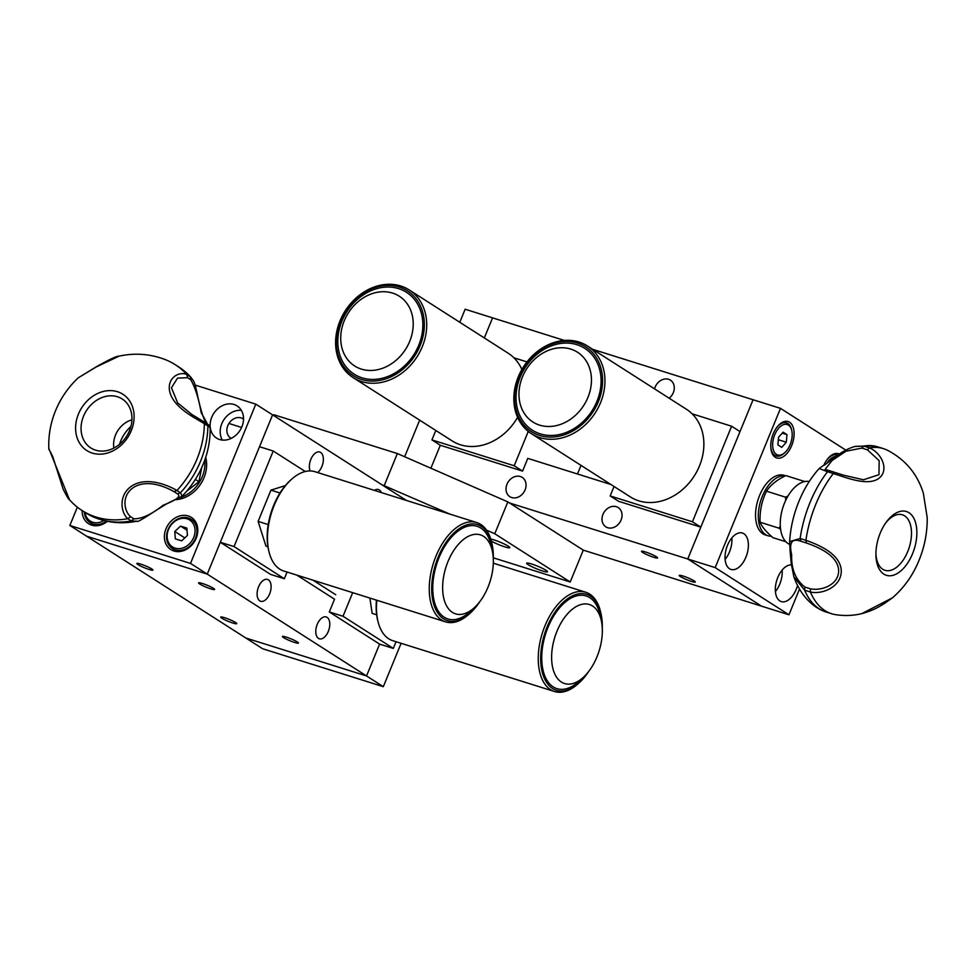 <?xml version="1.0" encoding="UTF-8"?>
<svg xmlns="http://www.w3.org/2000/svg" width="976" height="976" viewBox="0 0 976 976"><rect width="100%" height="100%" fill="white"/><g stroke="black" fill="none" stroke-linecap="round" stroke-linejoin="round"><path stroke-width="1.46" d="M140.703 564.104A8.674 1.074 -157.7 0 0 136.872 563.494A8.674 1.074 -157.7 0 0 140.788 566.129A8.674 1.074 -157.7 0 0 149.096 569.459A8.674 1.074 -157.7 0 0 152.927 570.069A8.674 1.074 -157.7 0 0 149.011 567.434A8.674 1.074 -157.7 0 0 140.703 564.104M286.236 637.096A8.674 1.074 -157.7 0 0 282.406 636.486A8.674 1.074 -157.7 0 0 286.322 639.121A8.674 1.074 -157.7 0 0 294.618 642.452A8.674 1.074 -157.7 0 0 298.449 643.062A8.674 1.074 -157.7 0 0 294.532 640.427A8.674 1.074 -157.7 0 0 286.236 637.096M202.41 583.489A8.674 1.074 -157.7 0 0 198.579 582.879A8.674 1.074 -157.7 0 0 202.496 585.515A8.674 1.074 -157.7 0 0 210.792 588.857A8.674 1.074 -157.7 0 0 214.622 589.467A8.674 1.074 -157.7 0 0 210.706 586.832A8.674 1.074 -157.7 0 0 202.41 583.489M269.632 593.896A11.444 6.417 107.4 0 0 267.534 579.439A11.444 6.417 107.4 0 0 258.567 586.82A11.444 6.417 107.4 0 0 260.665 601.277A11.444 6.417 107.4 0 0 269.632 593.896M328.314 631.411A11.444 6.417 107.4 0 0 326.204 616.954A11.444 6.417 107.4 0 0 317.249 624.335A11.444 6.417 107.4 0 0 319.347 638.792A11.444 6.417 107.4 0 0 328.314 631.411M317.651 472.555A11.444 6.417 107.4 0 0 321.885 466.491A11.444 6.417 107.4 0 0 319.786 452.034A11.444 6.417 107.4 0 0 310.819 459.415A11.444 6.417 107.4 0 0 310.087 470.944M381.323 492.563A11.444 6.417 107.4 0 0 378.456 489.549A11.444 6.417 107.4 0 0 374.381 490.379M224.541 617.698A8.674 1.074 -157.7 0 0 220.71 617.088A8.674 1.074 -157.7 0 0 224.626 619.723A8.674 1.074 -157.7 0 0 232.922 623.054A8.674 1.074 -157.7 0 0 236.753 623.664A8.674 1.074 -157.7 0 0 232.837 621.029A8.674 1.074 -157.7 0 0 224.541 617.698M401.099 643.306L383.312 686.677L262.654 648.747L245.891 638.036L366.537 675.953L379.603 644.111L366.537 675.953L207.266 574.12L225.554 529.529L220.332 542.278L234.045 546.584L273.231 451.022L259.518 446.715L254.297 459.464L272.585 414.861L406.467 500.468M383.312 686.677L366.537 675.953L245.891 638.036L86.608 536.202L207.266 574.12L272.585 414.861L255.81 404.149L195.139 385.081M352.69 592.664L343.015 616.259L329.302 611.952L334.536 599.203L296.85 575.108M234.008 404.479A19.081 15.628 -57.4 0 0 212.609 415.386A19.081 15.628 -57.4 0 0 216.538 438.078A19.081 15.628 -57.4 0 0 219.637 439.517A19.081 15.628 -57.4 0 0 241.035 428.623A19.081 15.628 -57.4 0 0 237.107 405.931A19.081 15.628 -57.4 0 0 234.008 404.479M241.353 410.359A19.081 15.628 -57.4 0 0 223.711 420.009A19.081 15.628 -57.4 0 0 222.357 440.078M188.283 515.962A19.081 15.628 -57.4 0 0 166.896 526.857A19.081 15.628 -57.4 0 0 170.824 549.561A19.081 15.628 -57.4 0 0 173.911 551.001A19.081 15.628 -57.4 0 0 195.31 540.106A19.081 15.628 -57.4 0 0 191.381 517.402A19.081 15.628 -57.4 0 0 188.283 515.962M195.627 521.843A19.081 15.628 -57.4 0 0 195.017 521.794M82.13 510.57A19.081 15.628 -57.4 0 0 88.56 523.697A19.081 15.628 -57.4 0 0 91.646 525.137A19.081 15.628 -57.4 0 0 107.36 521.318M77.348 507.178L69.845 525.478L190.503 563.408L255.81 404.149M190.503 563.408L207.266 574.12L86.608 536.202L69.845 525.478M243.524 419.119A11.444 9.382 -57.4 0 0 241.194 417.923A11.444 9.382 -57.4 0 0 228.201 424.78A11.444 9.382 -57.4 0 0 231.214 438.37M305.268 471.506L273.231 451.022M220.332 542.278L270.62 574.425L284.333 578.744L287.078 572.046M284.333 578.744L234.045 546.584M343.015 616.259L393.316 648.418L379.603 644.111L329.302 611.952M396.061 641.72L393.316 648.418M180.499 492.721L182.085 496.186L167.811 503.213C155.623 510.204 137.116 523.551 136.774 521.208L131.309 520.952L127.783 518.695C120.548 512.388 118.035 494.137 132.968 485.231C147.986 476.739 167.823 485.218 176.973 490.464L174.094 491.672C165.944 487.061 148.437 479.204 134.603 486.78C120.914 494.954 123.989 511.082 130.528 516.67L133.846 518.805C141.679 519.025 151.475 514.474 163.236 505.153C176.656 500.017 181.39 496.235 177.412 493.807L180.499 492.721A86.522 70.87 -57.4 0 0 200.519 461.331A86.522 70.87 -57.4 0 0 207.876 425.963L204.35 423.694L202.984 421.229L191.869 414.483L177.656 402.905L171.459 387.765L177.534 378.115L187.526 377.688L186.916 374.552L190.857 377.248C193.431 381.006 194.566 380.115 197.725 396.415C201.873 415.056 205.485 424.645 208.583 425.17L208.583 425.17M182.085 496.186L182.085 496.186C191.162 486.951 198.177 476.337 203.13 464.356C207.961 452.547 210.316 440.432 210.182 428.013L206.302 423.352C209.486 427.769 207.778 424.206 201.178 412.702C198.848 399.074 195.407 388.106 190.857 379.81L190.43 376.797A86.522 70.87 -57.4 0 0 188.1 374.394A86.522 70.87 -57.4 0 0 178.742 366.939L175.216 364.682A86.522 70.87 122.6 0 1 186.904 374.54C178.571 370.746 165.225 378.969 170.446 394.158C176.07 409.029 195.395 418.07 204.35 423.706L204.35 423.706A86.522 70.87 122.6 0 1 196.993 459.074A86.522 70.87 122.6 0 1 176.973 490.464M130.528 516.67L127.795 518.695A86.522 70.87 122.6 0 1 81.996 510.485L85.522 512.729A86.522 70.87 -57.4 0 0 96.209 518.11A86.522 70.87 -57.4 0 0 131.309 520.952L133.846 518.805M131.272 430.697A33.428 27.377 122.6 0 1 92.269 453.084A33.428 27.377 122.6 0 1 78.434 414.092A33.428 27.377 122.6 0 1 117.437 391.705A33.428 27.377 122.6 0 1 131.272 430.697M175.216 364.682A86.522 70.87 122.6 0 0 164.517 359.314C149.718 353.824 134.566 352.775 119.06 356.155L96.502 366.805L78.324 377.773C68.369 387.106 60.768 398.074 55.547 410.701C50.593 422.84 48.336 435.406 48.8 448.387L69.516 499.81L72.627 503.03A86.522 70.87 122.6 0 0 81.996 510.485M129.491 430.684A29.085 23.827 -57.4 0 0 125.318 401.453A29.085 23.827 -57.4 0 0 83.521 416.227A29.085 23.827 -57.4 0 0 94.44 449.765A29.085 23.827 -57.4 0 0 129.491 430.684M113.899 448.057A22.546 18.471 122.6 0 1 115.522 435.015A22.546 18.471 122.6 0 1 131.943 419.839M206.302 423.352L202.984 421.229M206.619 423.523L206.705 423.584C209.364 425.255 210.523 426.732 210.182 428.013M119.523 444.312A32.964 26.999 122.6 0 1 120.707 441.006A32.964 26.999 122.6 0 1 130.894 426.512M175.68 499.651A31.22 25.583 -57.4 0 0 205.704 457.329M180.487 497.406A31.22 25.583 -57.4 0 0 204.753 460.135M84.997 512.4A15.958 13.078 -57.4 0 0 92.83 522.27A15.958 13.078 -57.4 0 0 103.92 520.537M106.457 521.135A17.348 14.213 122.6 0 1 92.976 523.978A17.348 14.213 122.6 0 1 90.158 522.672A17.348 14.213 122.6 0 1 84.351 511.985M175.094 548.134A15.958 13.078 -57.4 0 0 193.712 537.447A15.958 13.078 -57.4 0 0 187.111 518.829A15.958 13.078 -57.4 0 0 168.482 529.517A15.958 13.078 -57.4 0 0 175.094 548.134M188.307 517.988A17.348 14.213 122.6 0 1 191.113 519.293A17.348 14.213 122.6 0 1 194.688 539.923A17.348 14.213 122.6 0 1 175.241 549.842A17.348 14.213 122.6 0 1 172.423 548.524A17.348 14.213 122.6 0 1 168.848 527.894A17.348 14.213 122.6 0 1 188.307 517.988M180.548 526.113L186.88 528.101L187.429 535.47L181.658 540.85L175.326 538.862L174.765 531.493L180.548 526.113L187.038 530.273M184.806 537.91L174.765 531.493M201.69 467.687L198.909 481.68L195.371 479.411M198.909 481.68L186.587 491.294M669.17 398.208A11.444 9.382 -57.4 0 0 673.318 392.657A11.444 9.382 -57.4 0 0 670.439 380.164A11.444 9.382 -57.4 0 0 655.225 386.96A11.444 9.382 -57.4 0 0 654.591 388.887M602.973 514.364A11.444 9.382 -57.4 0 0 605.852 526.857A11.444 9.382 -57.4 0 0 621.065 520.062A11.444 9.382 -57.4 0 0 618.186 507.569A11.444 9.382 -57.4 0 0 602.973 514.364M506.995 484.206A11.444 9.382 -57.4 0 0 509.875 496.699A11.444 9.382 -57.4 0 0 525.088 489.891A11.444 9.382 -57.4 0 0 522.209 477.398A11.444 9.382 -57.4 0 0 506.995 484.206M642.672 552.453A8.674 1.074 -157.7 0 0 651.504 556.54A8.674 1.074 -157.7 0 0 657.556 557.906A8.674 1.074 -157.7 0 0 656.384 556.771A8.674 1.074 -157.7 0 0 647.552 552.684A8.674 1.074 -157.7 0 0 641.5 551.318A8.674 1.074 -157.7 0 0 642.672 552.453M680.394 576.572A8.674 1.074 -157.7 0 0 689.227 580.659A8.674 1.074 -157.7 0 0 695.278 582.025A8.674 1.074 -157.7 0 0 694.107 580.879A8.674 1.074 -157.7 0 0 685.274 576.804A8.674 1.074 -157.7 0 0 679.223 575.437A8.674 1.074 -157.7 0 0 680.394 576.572M509.509 502.969L687.751 558.992L761.524 606.157L583.282 550.135L507.837 501.896L397.366 453.559L273.963 414.763L273.646 415.544M528.272 431.416L514.193 465.759L522.575 471.115L527.796 458.378L610.927 484.511M614.038 486.499L610.171 495.93L692.435 521.782L700.817 527.15L706.038 514.401L687.751 558.992L761.524 606.157L788.95 614.782L799.478 589.114M522.575 471.115L440.31 445.263L430.892 468.224L440.31 445.263L431.929 439.908L435.796 430.477M592.749 349.347L753.069 399.745L734.782 444.336L740.003 431.587L731.622 426.231L692.435 521.782M459.794 322.275L465.137 309.233L564.36 340.429M492.563 317.859L484.316 337.952L492.563 317.859M791.402 564.933A19.081 10.687 107.4 0 0 776.884 579.964A19.081 10.687 107.4 0 0 779.824 600.911A19.081 10.687 107.4 0 0 781.288 601.594A19.081 10.687 107.4 0 0 797.526 585.515M775.395 591.554A19.081 10.687 107.4 0 0 782.154 570.057M729.523 568.752A19.081 10.687 107.4 0 0 730.987 569.435A19.081 10.687 107.4 0 0 746.445 555.795A19.081 10.687 107.4 0 0 743.895 533.713A19.081 10.687 107.4 0 0 742.431 533.03A19.081 10.687 107.4 0 0 726.974 546.67A19.081 10.687 107.4 0 0 729.523 568.752M725.107 559.394A19.081 10.687 107.4 0 0 731.866 537.898M775.249 457.268A19.081 10.687 107.4 0 0 776.713 457.951A19.081 10.687 107.4 0 0 792.158 444.312A19.081 10.687 107.4 0 0 789.608 422.23A19.081 10.687 107.4 0 0 788.157 421.547A19.081 10.687 107.4 0 0 772.699 435.186A19.081 10.687 107.4 0 0 775.249 457.268M839.299 454.047A19.081 10.687 107.4 0 0 838.445 453.706A19.081 10.687 107.4 0 0 823.866 465.174M845.704 450.058L780.495 408.358L753.069 399.745L687.751 558.992L715.176 567.617L788.95 614.782M780.495 408.358L715.176 567.617M787.376 497.089A20.813 11.651 107.4 0 0 787.327 496.32M610.171 495.93L618.552 501.286L700.817 527.15M692.143 413.824L731.622 426.231M526.979 361.913L513.901 357.802M580.757 466.016L577.475 473.994M514.193 465.759L431.929 439.908M855.086 446.447L863.772 446.069L869.531 447.886C881.889 453.169 889.661 470.383 878.632 478.533C867.652 486.231 847.095 477.886 833.297 473.555L835.249 472.53L843.63 475.227L829.698 470.786L827.526 471.75A86.522 48.446 107.4 0 0 809.97 502.652A86.522 48.446 107.4 0 0 800.149 538.496L805.908 540.326L806.359 542.973L800.918 541.265C791.926 538.008 788.84 542.497 791.67 554.758C791.133 568.947 795.538 579.72 804.895 587.076L804.639 590.212L793.878 576.804L791.243 563.481L790.121 551.147L789.621 541.643L800.149 538.496L800.918 541.265M827.526 471.75L819.181 468.492L823.512 465.393C826.233 465.076 840.226 450.095 855.598 446.337L873.971 445.947A86.522 48.446 107.4 0 0 863.772 446.069L861.906 448.082L845.985 451.229L832.04 460.538L825.123 469.407L829.563 470.749M843.423 475.153L863.467 479.777L878.973 474.702L879.156 460.648L867.347 449.79L869.531 447.886A86.522 48.446 -72.6 0 1 883.487 448.655L877.717 446.837A86.522 48.446 107.4 0 0 873.971 445.947M880.242 533.079A33.428 18.715 -72.6 0 1 886.293 522.123A33.428 18.715 -72.6 0 1 911.889 515.328A33.428 18.715 -72.6 0 1 912.548 553.734A33.428 18.715 -72.6 0 1 890.051 575.779A33.428 18.715 -72.6 0 1 875.923 555.076A33.428 18.715 -72.6 0 1 880.242 533.079M883.487 448.655A86.522 48.446 -72.6 0 1 887.074 450.07C905.228 459.415 917.318 473.775 923.333 493.148L927.2 517.622C927.395 532.274 924.675 546.523 919.014 560.358C912.999 575.169 904.166 587.637 892.503 597.788L861.808 613.636C875.143 609.829 879.352 606.425 884.634 603.375L892.503 597.788M861.808 613.636C853.073 615.722 844.252 616.051 835.358 614.624A86.522 48.446 -72.6 0 1 831.601 613.733A86.522 48.446 -72.6 0 1 810.409 592.042C823.89 594.823 842.556 585.539 841.19 569.594C839.592 553.929 819.486 545.047 805.908 540.314L805.908 540.314A86.522 48.446 -72.6 0 1 815.729 504.458A86.522 48.446 -72.6 0 1 833.297 473.555L827.538 471.737M875.923 553.843A29.085 16.287 107.4 0 0 883.756 569.825A29.085 16.287 107.4 0 0 907.741 551.538A29.085 16.287 107.4 0 0 901.141 514.511A29.085 16.287 107.4 0 0 885.574 523.124M810.409 592.042L810.336 588.784C822.329 591.322 839.616 584.124 838.604 569.569C837.14 555.21 818.547 547.255 806.359 542.973M810.409 592.029L804.651 590.224A86.522 48.446 107.4 0 0 822.243 610.5A86.522 48.446 107.4 0 0 825.83 611.915L831.601 613.733M829.698 470.786L825.245 469.444M789.608 544.34A32.964 18.459 -72.6 0 1 784.509 503.055A32.964 18.459 -72.6 0 1 809.226 481.522M404.65 456.744L419.656 420.156M785.387 475.776L784.021 475.349A31.22 17.483 107.4 0 0 758.73 497.675A31.22 17.483 107.4 0 0 762.903 533.811A31.22 17.483 107.4 0 0 765.294 534.933L768.039 535.787A31.22 17.483 107.4 0 0 771.333 536.239M785.216 475.861A31.22 17.483 107.4 0 0 761.012 499.871A31.22 17.483 107.4 0 0 765.648 534.665A31.22 17.483 107.4 0 0 768.039 535.787M835.968 456.451A15.958 8.943 107.4 0 0 827.001 463.088M826.879 459.879A17.348 9.711 -72.6 0 1 836.835 455.011A17.348 9.711 -72.6 0 1 837.542 455.292M788.437 425.097A15.958 8.943 107.4 0 0 774.712 434.82A15.958 8.943 107.4 0 0 776.42 454.401A15.958 8.943 107.4 0 0 784.667 452.779A15.958 8.943 107.4 0 0 791.719 430.343A15.958 8.943 107.4 0 0 788.437 425.097M784.667 452.779L783.765 453.572A17.348 9.711 -72.6 0 1 776.127 455.951A17.348 9.711 -72.6 0 1 774.798 455.328A17.348 9.711 -72.6 0 1 770.747 446.276M776.579 427.72A17.348 9.711 -72.6 0 1 786.534 422.864A17.348 9.711 -72.6 0 1 787.864 423.486A17.348 9.711 -72.6 0 1 791.426 429.184L791.719 430.343M778.336 439.725L786.302 442.226L781.752 447.362L777.884 444.885L778.555 437.272L783.106 432.148L786.973 434.625L782.227 433.124M786.302 442.226L786.973 434.625M785.875 541.729L772.919 537.666C766.062 531.688 761.78 526.552 760.072 522.233C759.645 511.095 761.792 500.749 766.514 491.184L785.631 497.199L788.035 495.942M766.514 491.184C770.345 485.182 776.774 479.985 785.79 475.568L804.785 481.546M760.072 522.233L779.19 528.236L780.288 525.844M785.656 500.444L785.631 497.199M780.641 529.529L779.19 528.236M545.987 570.289A11.273 1.403 -157.7 0 0 534.506 564.982A11.273 1.403 -157.7 0 0 526.65 563.201A11.273 1.403 -157.7 0 0 528.162 564.689A11.273 1.403 -157.7 0 0 539.655 569.984A11.273 1.403 -157.7 0 0 547.512 571.765A11.273 1.403 -157.7 0 0 545.987 570.289M491.318 541.094A11.273 1.403 -157.7 0 0 502.652 546.133A11.273 1.403 -157.7 0 0 509.789 547.646A11.273 1.403 -157.7 0 0 508.264 546.17A11.273 1.403 -157.7 0 0 490.733 539.045M493.319 557.821L570.216 581.989L494.771 533.75L486.524 530.139M449.936 514.132L381.555 484.547M570.216 581.989L583.282 550.135M494.771 533.75L507.837 501.896M384.3 485.401L397.366 453.559M376.651 614.782L372.149 613.367L369.892 598.068M602.277 628.19A50.313 28.17 107.4 0 0 600.765 612.647A50.313 28.17 107.4 0 0 563.433 602.131A50.313 28.17 107.4 0 0 541.607 669.207A50.313 28.17 107.4 0 0 578.536 683.383A50.313 28.17 107.4 0 0 579.537 682.48A50.313 28.17 107.4 0 0 588.662 671.5M578.536 683.383L577.402 684.371A52.045 29.146 -72.6 0 1 554.514 691.52A52.045 29.146 -72.6 0 1 538.484 652.566A52.045 29.146 -72.6 0 1 561.786 600.313A52.045 29.146 -72.6 0 1 585.722 592.237A52.045 29.146 -72.6 0 1 600.411 611.196L600.765 612.647M376.821 600.252A52.045 29.146 107.4 0 0 378.041 621.712A52.045 29.146 107.4 0 0 392.718 640.671L554.514 691.52M378.041 621.712L377.675 620.248A50.313 28.17 -72.6 0 1 376.443 600.13M593.786 663.57A41.407 23.18 -72.6 0 1 583.526 677.161A41.407 23.18 -72.6 0 1 554.624 673.635A41.407 23.18 -72.6 0 1 560.163 624.494A41.407 23.18 -72.6 0 1 601.301 620.602A41.407 23.18 -72.6 0 1 593.786 663.57M583.526 677.161L579.171 681.175A48.568 27.194 -72.6 0 1 545.279 677.039A48.568 27.194 -72.6 0 1 551.757 619.394A48.568 27.194 -72.6 0 1 600.033 614.831L601.301 620.602M268.217 524.576L258.115 521.404L270.938 490.147L285.334 485.597M279.99 492.99L270.938 490.147M267.912 546.755L265.96 546.145L258.115 521.404M493.295 558.516A50.313 28.17 107.4 0 0 491.794 542.973A50.313 28.17 107.4 0 0 449.143 538.191A50.313 28.17 107.4 0 0 433.454 603.156A50.313 28.17 107.4 0 0 469.554 613.709A50.313 28.17 107.4 0 0 475.873 607.072A50.313 28.17 107.4 0 0 479.692 601.826M469.554 613.709L468.431 614.697A52.045 29.146 -72.6 0 1 445.532 621.846A52.045 29.146 -72.6 0 1 429.269 587.381A52.045 29.146 -72.6 0 1 447.313 536.568A52.045 29.146 -72.6 0 1 476.739 522.55A52.045 29.146 -72.6 0 1 491.428 541.521L491.794 542.973M476.739 522.55L314.955 471.701A52.045 29.146 107.4 0 0 292.056 478.85A52.045 29.146 107.4 0 0 285.529 485.719A52.045 29.146 107.4 0 0 269.059 552.026A52.045 29.146 107.4 0 0 283.748 570.997L445.532 621.846M269.059 552.026L268.693 550.574A50.313 28.17 -72.6 0 1 284.614 486.475A50.313 28.17 -72.6 0 1 290.933 479.838L292.056 478.85M488 587.149A41.407 23.18 -72.6 0 1 474.543 607.487A41.407 23.18 -72.6 0 1 446.849 606.328A41.407 23.18 -72.6 0 1 447.984 561.566A41.407 23.18 -72.6 0 1 472.726 534.702A41.407 23.18 -72.6 0 1 492.319 550.928A41.407 23.18 -72.6 0 1 488 587.149M474.543 607.487L470.2 611.501A48.568 27.194 -72.6 0 1 437.699 610.134A48.568 27.194 -72.6 0 1 439.041 557.625A48.568 27.194 -72.6 0 1 468.065 526.113A48.568 27.194 -72.6 0 1 491.05 545.157L492.319 550.928M400.721 370.978A50.313 41.212 -57.4 0 0 419.351 303.829A50.313 41.212 -57.4 0 0 359.924 295.496A50.313 41.212 -57.4 0 0 341.283 362.645A50.313 41.212 -57.4 0 0 400.721 370.978M360.059 294.728A52.045 42.627 122.6 0 1 409.188 289.921A52.045 42.627 122.6 0 1 402.258 372.82A52.045 42.627 122.6 0 1 353.129 377.614A52.045 42.627 122.6 0 1 360.059 294.728M353.129 377.614L452.047 440.859A52.045 42.627 -57.4 0 0 501.188 436.065A52.045 42.627 -57.4 0 0 517.609 417.325M521.879 369.489A52.045 42.627 -57.4 0 0 508.118 353.166L409.188 289.921M347.651 314.016A41.407 33.916 122.6 0 1 398.293 295.606A41.407 33.916 122.6 0 1 406.284 348.164A41.407 33.916 122.6 0 1 355.642 366.573A41.407 33.916 122.6 0 1 347.651 314.016M345.931 313.211A48.568 39.784 122.6 0 1 405.333 291.604A48.568 39.784 122.6 0 1 414.715 353.263A48.568 39.784 122.6 0 1 355.313 374.857A48.568 39.784 122.6 0 1 345.931 313.211M578.963 427A50.313 41.212 -57.4 0 0 597.593 359.851A50.313 41.212 -57.4 0 0 538.166 351.519A50.313 41.212 -57.4 0 0 519.525 418.667A50.313 41.212 -57.4 0 0 578.963 427M538.301 350.75A52.045 42.627 122.6 0 1 587.43 345.955A52.045 42.627 122.6 0 1 580.5 428.842A52.045 42.627 122.6 0 1 531.371 433.649A52.045 42.627 122.6 0 1 538.301 350.75M531.371 433.649L630.289 496.882A52.045 42.627 -57.4 0 0 679.43 492.087A52.045 42.627 -57.4 0 0 686.348 409.2L587.43 345.955M525.893 370.038A41.407 33.916 122.6 0 1 576.523 351.628A41.407 33.916 122.6 0 1 584.526 404.186A41.407 33.916 122.6 0 1 533.884 422.608A41.407 33.916 122.6 0 1 525.893 370.038M524.173 369.233A48.568 39.784 122.6 0 1 583.575 347.639A48.568 39.784 122.6 0 1 592.957 409.286A48.568 39.784 122.6 0 1 533.555 430.892A48.568 39.784 122.6 0 1 524.173 369.233M190.857 379.81L187.526 377.688M177.412 493.807L174.094 491.672M176.961 490.477L180.487 492.734M804.895 587.076L810.336 588.784M867.347 449.79L861.906 448.082M829.807 470.822L835.078 472.482M313.015 580.195L335.732 594.713M228.921 423.474L241.597 427.451M136.774 521.208L136.774 521.208C122.805 523.99 109.288 522.965 96.209 518.11M191.979 414.556L203.228 421.364M119.06 356.155C116.864 355.923 109.263 359.473 96.258 366.817L78.324 377.773M188.1 374.394L190.857 377.236M48.8 448.387C48.861 450.253 49.227 448.997 52.863 456.951L63.05 488.866C66.588 496.125 68.747 499.773 69.528 499.81M90.158 522.672L94.977 525.747M191.113 519.293L195.932 522.38M172.423 548.524L177.242 551.611M789.621 541.643L789.621 541.643C790.475 527.882 793.586 514.425 798.941 501.286C804.065 488.781 810.812 477.85 819.181 468.492M822.243 610.5C811.898 605.962 800.198 594.909 793.878 576.804M836.835 455.011L833.687 454.023M786.534 422.864L783.386 421.864M776.127 455.951L772.98 454.962M585.722 592.237L493.319 563.189"/></g></svg>
